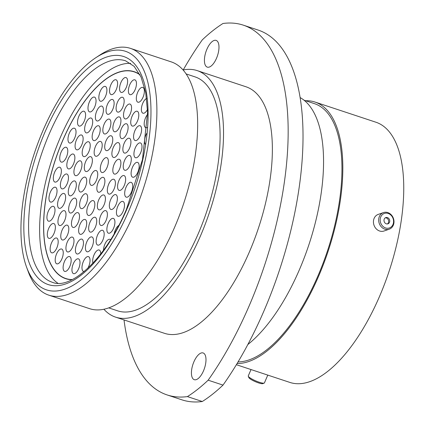 <?xml version="1.0" encoding="UTF-8"?>
<svg xmlns="http://www.w3.org/2000/svg" width="425" height="425" viewBox="0 0 425 425"><rect width="100%" height="100%" fill="white"/><g stroke="black" fill="none" stroke-linecap="round" stroke-linejoin="round"><path stroke-width="0.64" d="M206.922 49.194A14.073 6.093 -71.7 0 0 207.278 67.123A14.073 6.093 -71.7 0 0 216.484 58.321A14.073 6.093 -71.7 0 0 216.128 40.396A14.073 6.093 -71.7 0 0 206.922 49.194M193.928 361.755A14.073 6.093 -71.7 0 0 194.283 379.684A14.073 6.093 -71.7 0 0 203.49 370.882A14.073 6.093 -71.7 0 0 203.134 352.957A14.073 6.093 -71.7 0 0 193.928 361.755M243.334 25.16L258.193 30.079A220.873 95.662 108.3 0 1 263.766 311.36A220.873 95.662 108.3 0 1 223.008 385.103L208.149 380.184A220.873 95.662 -71.7 0 0 248.907 306.441A220.873 95.662 -71.7 0 0 243.334 25.16A220.873 95.662 -71.7 0 0 222.976 23.487A206.582 89.473 108.3 0 0 202.263 39.897A220.873 95.662 -71.7 0 0 183.212 69.96M128.621 211.283A125.635 54.416 -71.7 0 0 148.41 84.761A125.635 54.416 -71.7 0 0 95.774 57.736A125.635 54.416 -71.7 0 0 43.292 129.822A125.635 54.416 -71.7 0 0 26.499 266.932A125.635 54.416 -71.7 0 0 128.621 211.283M95.774 57.736L99.817 55.075A129.97 56.291 108.3 0 1 130.518 48.397A129.97 56.291 108.3 0 1 133.795 213.913A129.97 56.291 108.3 0 1 48.806 295.157A129.97 56.291 108.3 0 1 28.156 271.479L26.499 266.932M130.518 48.397L171.28 61.896A129.97 56.291 108.3 0 1 174.558 227.412A129.97 56.291 108.3 0 1 89.569 308.656L48.806 295.157M186.161 73.939L195.096 76.898A123.213 53.364 108.3 0 1 198.204 233.808A123.213 53.364 108.3 0 1 117.635 310.834L108.699 307.875M183.117 69.982A129.838 56.233 108.3 0 1 197.179 70.608A129.838 56.233 108.3 0 1 200.457 235.96A129.838 56.233 108.3 0 1 115.552 317.124A129.838 56.233 108.3 0 1 103.891 309.235M197.179 70.608L246.022 86.785A129.838 56.233 108.3 0 1 249.294 252.131A129.838 56.233 108.3 0 1 164.39 333.296L115.552 317.124M300.188 97.623A137.025 59.346 108.3 0 1 299.205 270.178A137.025 59.346 108.3 0 1 247.828 344.547M304.04 100.199L314.489 103.663A135.336 58.618 108.3 0 1 317.9 276.011A135.336 58.618 108.3 0 1 238.042 361.93M305.671 100.741A137.025 59.346 108.3 0 1 315.021 102.058A137.025 59.346 108.3 0 1 318.474 276.563A137.025 59.346 108.3 0 1 237.07 363.55M315.021 102.058L375.939 122.23A137.025 59.346 108.3 0 1 379.397 296.735A137.025 59.346 108.3 0 1 289.792 382.394L236.374 364.703M223.008 385.103A206.582 89.473 108.3 0 1 202.295 401.513A220.873 95.662 108.3 0 1 181.937 399.84L167.078 394.921A220.873 95.662 -71.7 0 0 187.43 396.594A206.582 89.473 108.3 0 0 208.149 380.184M202.295 401.513L187.43 396.594M124.02 319.929A220.873 95.662 -71.7 0 0 167.078 394.921M387.047 213.18A7.692 6.577 70.8 0 0 380.168 219.768A7.692 6.577 70.8 0 0 386.697 228.22A7.692 6.577 70.8 0 0 393.577 221.632A7.692 6.577 70.8 0 0 387.047 213.18M386.134 229.484A8.792 7.517 -109.2 0 1 378.792 221.606A8.792 7.517 -109.2 0 1 383.44 212.585A8.792 7.517 -109.2 0 1 386.532 212.293A8.792 7.517 -109.2 0 1 393.874 220.166A8.792 7.517 -109.2 0 1 389.226 229.187A8.792 7.517 -109.2 0 1 386.134 229.484M386.798 223.927A3.299 2.821 70.8 0 0 387.956 223.816A3.299 2.821 70.8 0 0 389.704 220.432A3.299 2.821 70.8 0 0 386.947 217.472A3.299 2.821 70.8 0 0 385.783 217.584A3.299 2.821 70.8 0 0 384.041 220.968A3.299 2.821 70.8 0 0 386.798 223.927M387.398 223.938A3.299 2.821 70.8 0 0 388.562 220.479A3.299 2.821 70.8 0 0 385.868 217.85A3.299 2.821 70.8 0 0 385.268 217.834M389.226 229.187L383.993 231.014A8.792 7.517 -109.2 0 1 380.896 231.306A8.792 7.517 -109.2 0 1 373.554 223.428A8.792 7.517 -109.2 0 1 378.207 214.407L383.44 212.585M264.159 383.111L262.751 383.642A7.692 1.392 -156.6 0 1 257.391 382.495A7.692 1.392 -156.6 0 1 248.875 377.639L248.296 376.247A8.792 1.594 23.4 0 0 258.028 381.804A8.792 1.594 23.4 0 0 264.159 383.111A8.792 1.594 23.4 0 0 264.414 382.904L267.787 375.105M251.026 369.559L248.274 375.918A8.792 1.594 23.4 0 0 248.296 376.247M103.525 187.324A7.793 3.379 108.3 0 1 98.425 192.196A7.793 3.379 108.3 0 1 98.228 182.267A7.793 3.379 108.3 0 1 103.328 177.395A7.793 3.379 108.3 0 1 103.525 187.324M91.056 175.424A7.793 3.379 108.3 0 1 96.156 170.547A7.793 3.379 108.3 0 1 96.353 180.476A7.793 3.379 108.3 0 1 91.253 185.348A7.793 3.379 108.3 0 1 91.056 175.424M113.268 147.518A7.793 3.379 108.3 0 1 118.363 142.646A7.793 3.379 108.3 0 1 118.559 152.575A7.793 3.379 108.3 0 1 113.464 157.447A7.793 3.379 108.3 0 1 113.268 147.518M108.715 184.142A7.793 3.379 108.3 0 1 113.81 179.27A7.793 3.379 108.3 0 1 114.006 189.194A7.793 3.379 108.3 0 1 108.912 194.071A7.793 3.379 108.3 0 1 108.715 184.142M88.177 205.503A7.793 3.379 108.3 0 1 93.272 200.627A7.793 3.379 108.3 0 1 93.468 210.556A7.793 3.379 108.3 0 1 88.373 215.427A7.793 3.379 108.3 0 1 88.177 205.503M80.059 182.043A7.793 3.379 108.3 0 1 85.159 177.172A7.793 3.379 108.3 0 1 85.356 187.096A7.793 3.379 108.3 0 1 80.256 191.972A7.793 3.379 108.3 0 1 80.059 182.043M106.096 140.67A7.793 3.379 108.3 0 1 111.191 135.798A7.793 3.379 108.3 0 1 111.387 145.727A7.793 3.379 108.3 0 1 106.293 150.599A7.793 3.379 108.3 0 1 106.096 140.67M124.243 143.129A7.793 3.379 108.3 0 1 129.343 138.252A7.793 3.379 108.3 0 1 129.54 148.182A7.793 3.379 108.3 0 1 124.44 153.053A7.793 3.379 108.3 0 1 124.243 143.129M118.963 180.46A7.793 3.379 108.3 0 1 124.063 175.583A7.793 3.379 108.3 0 1 124.259 185.512A7.793 3.379 108.3 0 1 119.159 190.384A7.793 3.379 108.3 0 1 118.963 180.46M100.73 215.523A7.793 3.379 108.3 0 1 105.825 210.651A7.793 3.379 108.3 0 1 106.022 220.575A7.793 3.379 108.3 0 1 100.927 225.452A7.793 3.379 108.3 0 1 100.73 215.523M80.012 224.363A7.793 3.379 108.3 0 1 85.106 219.491A7.793 3.379 108.3 0 1 85.303 229.42A7.793 3.379 108.3 0 1 80.208 234.292A7.793 3.379 108.3 0 1 80.012 224.363M70.024 203.044A7.793 3.379 108.3 0 1 75.119 198.172A7.793 3.379 108.3 0 1 75.315 208.101A7.793 3.379 108.3 0 1 70.221 212.973A7.793 3.379 108.3 0 1 70.024 203.044M75.305 165.713A7.793 3.379 108.3 0 1 80.399 160.841A7.793 3.379 108.3 0 1 80.596 170.77A7.793 3.379 108.3 0 1 75.501 175.642A7.793 3.379 108.3 0 1 75.305 165.713M93.537 130.65A7.793 3.379 108.3 0 1 98.637 125.779A7.793 3.379 108.3 0 1 98.834 135.702A7.793 3.379 108.3 0 1 93.734 140.579A7.793 3.379 108.3 0 1 93.537 130.65M114.256 121.805A7.793 3.379 108.3 0 1 119.356 116.933A7.793 3.379 108.3 0 1 119.552 126.863A7.793 3.379 108.3 0 1 114.453 131.734A7.793 3.379 108.3 0 1 114.256 121.805M132.122 116.137A7.793 3.379 108.3 0 1 137.222 111.265A7.793 3.379 108.3 0 1 137.418 121.189A7.793 3.379 108.3 0 1 132.324 126.066A7.793 3.379 108.3 0 1 132.122 116.137M135.315 147.804A7.793 3.379 108.3 0 1 140.409 142.928A7.793 3.379 108.3 0 1 140.606 152.857A7.793 3.379 108.3 0 1 135.511 157.728A7.793 3.379 108.3 0 1 135.315 147.804M126.06 187.234A7.793 3.379 108.3 0 1 131.16 182.362A7.793 3.379 108.3 0 1 131.357 192.286A7.793 3.379 108.3 0 1 126.257 197.163A7.793 3.379 108.3 0 1 126.06 187.234M108.253 223.268A7.793 3.379 108.3 0 1 113.348 218.392A7.793 3.379 108.3 0 1 113.544 228.321A7.793 3.379 108.3 0 1 108.449 233.192A7.793 3.379 108.3 0 1 108.253 223.268M86.822 241.809A7.793 3.379 108.3 0 1 91.917 236.938A7.793 3.379 108.3 0 1 92.113 246.861A7.793 3.379 108.3 0 1 87.019 251.738A7.793 3.379 108.3 0 1 86.822 241.809M67.315 241.99A7.793 3.379 108.3 0 1 72.415 237.118A7.793 3.379 108.3 0 1 72.611 247.047A7.793 3.379 108.3 0 1 67.511 251.919A7.793 3.379 108.3 0 1 67.315 241.99M59.33 215.565A7.793 3.379 108.3 0 1 64.425 210.688A7.793 3.379 108.3 0 1 64.621 220.617A7.793 3.379 108.3 0 1 59.527 225.489A7.793 3.379 108.3 0 1 59.33 215.565M61.784 178.904A7.793 3.379 108.3 0 1 66.879 174.032A7.793 3.379 108.3 0 1 67.076 183.956A7.793 3.379 108.3 0 1 61.981 188.833A7.793 3.379 108.3 0 1 61.784 178.904M76.457 139.878A7.793 3.379 108.3 0 1 81.552 135.001A7.793 3.379 108.3 0 1 81.749 144.93A7.793 3.379 108.3 0 1 76.654 149.802A7.793 3.379 108.3 0 1 76.457 139.878M96.762 110.999A7.793 3.379 108.3 0 1 101.862 106.128A7.793 3.379 108.3 0 1 102.058 116.052A7.793 3.379 108.3 0 1 96.958 120.928A7.793 3.379 108.3 0 1 96.762 110.999M117.481 102.159A7.793 3.379 108.3 0 1 122.581 97.282A7.793 3.379 108.3 0 1 122.777 107.212A7.793 3.379 108.3 0 1 117.677 112.083A7.793 3.379 108.3 0 1 117.481 102.159M147.502 109.48A7.793 3.379 108.3 0 1 142.954 113.204A7.793 3.379 108.3 0 1 142.758 103.275A7.793 3.379 108.3 0 1 146.614 98.483M145.308 144.229A7.793 3.379 108.3 0 1 145.945 134.943A7.793 3.379 108.3 0 1 146.657 133.493M103.509 250.24A7.793 3.379 108.3 0 1 104.895 244.194A7.793 3.379 108.3 0 1 109.995 239.323A7.793 3.379 108.3 0 1 110.601 239.695M84.262 271.506A7.793 3.379 108.3 0 1 83.555 271.442A7.793 3.379 108.3 0 1 83.358 261.513A7.793 3.379 108.3 0 1 88.458 256.642A7.793 3.379 108.3 0 1 88.655 266.571A7.793 3.379 108.3 0 1 87.677 268.473M64.488 261.46A7.793 3.379 108.3 0 1 69.583 256.583A7.793 3.379 108.3 0 1 69.78 266.512A7.793 3.379 108.3 0 1 64.685 271.384A7.793 3.379 108.3 0 1 64.488 261.46M51.51 242.898A7.793 3.379 108.3 0 1 56.61 238.021A7.793 3.379 108.3 0 1 56.807 247.95A7.793 3.379 108.3 0 1 51.707 252.822A7.793 3.379 108.3 0 1 51.51 242.898M48.322 211.23A7.793 3.379 108.3 0 1 53.422 206.359A7.793 3.379 108.3 0 1 53.619 216.282A7.793 3.379 108.3 0 1 48.519 221.159A7.793 3.379 108.3 0 1 48.322 211.23M54.687 172.13A7.793 3.379 108.3 0 1 59.782 167.253A7.793 3.379 108.3 0 1 59.978 177.183A7.793 3.379 108.3 0 1 54.883 182.054A7.793 3.379 108.3 0 1 54.687 172.13M69.36 133.099A7.793 3.379 108.3 0 1 74.455 128.228A7.793 3.379 108.3 0 1 74.651 138.157A7.793 3.379 108.3 0 1 69.557 143.028A7.793 3.379 108.3 0 1 69.36 133.099M89.372 101.979A7.793 3.379 108.3 0 1 94.467 97.107A7.793 3.379 108.3 0 1 94.663 107.031A7.793 3.379 108.3 0 1 89.569 111.908A7.793 3.379 108.3 0 1 89.372 101.979M110.909 84.655A7.793 3.379 108.3 0 1 116.004 79.783A7.793 3.379 108.3 0 1 116.2 89.712A7.793 3.379 108.3 0 1 111.106 94.584A7.793 3.379 108.3 0 1 110.909 84.655M129.779 84.713A7.793 3.379 108.3 0 1 134.879 79.842A7.793 3.379 108.3 0 1 135.076 89.771A7.793 3.379 108.3 0 1 129.976 94.642A7.793 3.379 108.3 0 1 129.779 84.713M71.995 279.724A109.007 47.212 108.3 0 1 65.7 278.672A109.007 47.212 108.3 0 1 62.948 139.852A109.007 47.212 108.3 0 1 134.231 71.708A109.007 47.212 108.3 0 1 139.915 74.619M85.691 161.564A7.793 3.379 108.3 0 1 90.791 156.692A7.793 3.379 108.3 0 1 90.987 166.621A7.793 3.379 108.3 0 1 85.887 171.493A7.793 3.379 108.3 0 1 85.691 161.564M120.944 82.45A7.793 3.379 108.3 0 1 126.039 77.578A7.793 3.379 108.3 0 1 126.236 87.507A7.793 3.379 108.3 0 1 121.141 92.379A7.793 3.379 108.3 0 1 120.944 82.45M100.226 91.295A7.793 3.379 108.3 0 1 105.32 86.418A7.793 3.379 108.3 0 1 105.517 96.348A7.793 3.379 108.3 0 1 100.422 101.219A7.793 3.379 108.3 0 1 100.226 91.295M78.917 116.131A7.793 3.379 108.3 0 1 84.017 111.26A7.793 3.379 108.3 0 1 84.214 121.183A7.793 3.379 108.3 0 1 79.114 126.06A7.793 3.379 108.3 0 1 78.917 116.131M61.11 152.166A7.793 3.379 108.3 0 1 66.204 147.289A7.793 3.379 108.3 0 1 66.401 157.218A7.793 3.379 108.3 0 1 61.306 162.09A7.793 3.379 108.3 0 1 61.11 152.166M50.357 192.132A7.793 3.379 108.3 0 1 55.457 187.255A7.793 3.379 108.3 0 1 55.654 197.184A7.793 3.379 108.3 0 1 50.554 202.056A7.793 3.379 108.3 0 1 50.357 192.132M48.694 228.422A7.793 3.379 108.3 0 1 53.794 223.55A7.793 3.379 108.3 0 1 53.991 233.479A7.793 3.379 108.3 0 1 48.891 238.351A7.793 3.379 108.3 0 1 48.694 228.422M56.568 253.895A7.793 3.379 108.3 0 1 61.667 249.023A7.793 3.379 108.3 0 1 61.864 258.952A7.793 3.379 108.3 0 1 56.764 263.824A7.793 3.379 108.3 0 1 56.568 253.895M73.328 263.723A7.793 3.379 108.3 0 1 78.423 258.846A7.793 3.379 108.3 0 1 78.62 268.775A7.793 3.379 108.3 0 1 73.525 273.647A7.793 3.379 108.3 0 1 73.328 263.723M92.937 263.187A7.793 3.379 108.3 0 1 94.042 254.878A7.793 3.379 108.3 0 1 99.142 250.006A7.793 3.379 108.3 0 1 100.725 253.959M114.229 233.654A7.793 3.379 108.3 0 1 115.35 230.042A7.793 3.379 108.3 0 1 118.703 225.505M142.577 159.088A7.793 3.379 108.3 0 1 143.273 155.747M147.167 127.527A7.793 3.379 108.3 0 1 145.77 127.681A7.793 3.379 108.3 0 1 145.573 117.752A7.793 3.379 108.3 0 1 147.608 114.383M137.7 92.278A7.793 3.379 108.3 0 1 142.795 87.401A7.793 3.379 108.3 0 1 142.991 97.33A7.793 3.379 108.3 0 1 137.897 102.202A7.793 3.379 108.3 0 1 137.7 92.278M107.445 104.364A7.793 3.379 108.3 0 1 112.545 99.493A7.793 3.379 108.3 0 1 112.742 109.416A7.793 3.379 108.3 0 1 107.642 114.293A7.793 3.379 108.3 0 1 107.445 104.364M86.015 122.905A7.793 3.379 108.3 0 1 91.115 118.033A7.793 3.379 108.3 0 1 91.311 127.962A7.793 3.379 108.3 0 1 86.211 132.834A7.793 3.379 108.3 0 1 86.015 122.905M68.207 158.939A7.793 3.379 108.3 0 1 73.302 154.068A7.793 3.379 108.3 0 1 73.498 163.992A7.793 3.379 108.3 0 1 68.404 168.868A7.793 3.379 108.3 0 1 68.207 158.939M58.953 198.369A7.793 3.379 108.3 0 1 64.053 193.497A7.793 3.379 108.3 0 1 64.249 203.426A7.793 3.379 108.3 0 1 59.149 208.298A7.793 3.379 108.3 0 1 58.953 198.369M62.146 230.037A7.793 3.379 108.3 0 1 67.24 225.165A7.793 3.379 108.3 0 1 67.437 235.089A7.793 3.379 108.3 0 1 62.342 239.966A7.793 3.379 108.3 0 1 62.146 230.037M76.787 244.014A7.793 3.379 108.3 0 1 81.882 239.142A7.793 3.379 108.3 0 1 82.078 249.071A7.793 3.379 108.3 0 1 76.983 253.943A7.793 3.379 108.3 0 1 76.787 244.014M97.506 235.174A7.793 3.379 108.3 0 1 102.6 230.302A7.793 3.379 108.3 0 1 102.797 240.226A7.793 3.379 108.3 0 1 97.702 245.103A7.793 3.379 108.3 0 1 97.506 235.174M117.81 206.295A7.793 3.379 108.3 0 1 122.91 201.423A7.793 3.379 108.3 0 1 123.107 211.352A7.793 3.379 108.3 0 1 118.007 216.224A7.793 3.379 108.3 0 1 117.81 206.295M132.483 167.269A7.793 3.379 108.3 0 1 137.583 162.398A7.793 3.379 108.3 0 1 137.78 172.322A7.793 3.379 108.3 0 1 132.68 177.198A7.793 3.379 108.3 0 1 132.483 167.269M134.943 130.608A7.793 3.379 108.3 0 1 140.038 125.736A7.793 3.379 108.3 0 1 140.234 135.665A7.793 3.379 108.3 0 1 135.139 140.537A7.793 3.379 108.3 0 1 134.943 130.608M124.892 108.949A7.793 3.379 108.3 0 1 129.986 104.077A7.793 3.379 108.3 0 1 130.183 114.001A7.793 3.379 108.3 0 1 125.088 118.878A7.793 3.379 108.3 0 1 124.892 108.949M104.221 124.015A7.793 3.379 108.3 0 1 109.321 119.138A7.793 3.379 108.3 0 1 109.517 129.067A7.793 3.379 108.3 0 1 104.417 133.939A7.793 3.379 108.3 0 1 104.221 124.015M83.555 146.652A7.793 3.379 108.3 0 1 88.65 141.78A7.793 3.379 108.3 0 1 88.846 151.704A7.793 3.379 108.3 0 1 83.752 156.581A7.793 3.379 108.3 0 1 83.555 146.652M69.652 185.852A7.793 3.379 108.3 0 1 74.747 180.981A7.793 3.379 108.3 0 1 74.943 190.905A7.793 3.379 108.3 0 1 69.849 195.782A7.793 3.379 108.3 0 1 69.652 185.852M72.84 217.52A7.793 3.379 108.3 0 1 77.934 212.643A7.793 3.379 108.3 0 1 78.131 222.572A7.793 3.379 108.3 0 1 73.036 227.444A7.793 3.379 108.3 0 1 72.84 217.52M90.047 222.158A7.793 3.379 108.3 0 1 95.142 217.287A7.793 3.379 108.3 0 1 95.338 227.216A7.793 3.379 108.3 0 1 90.243 232.087A7.793 3.379 108.3 0 1 90.047 222.158M110.718 199.522A7.793 3.379 108.3 0 1 115.812 194.65A7.793 3.379 108.3 0 1 116.009 204.574A7.793 3.379 108.3 0 1 110.914 209.451A7.793 3.379 108.3 0 1 110.718 199.522M124.615 160.321A7.793 3.379 108.3 0 1 129.715 155.449A7.793 3.379 108.3 0 1 129.912 165.373A7.793 3.379 108.3 0 1 124.812 170.25A7.793 3.379 108.3 0 1 124.615 160.321M121.428 128.653A7.793 3.379 108.3 0 1 126.528 123.781A7.793 3.379 108.3 0 1 126.724 133.71A7.793 3.379 108.3 0 1 121.624 138.582A7.793 3.379 108.3 0 1 121.428 128.653M95.529 146.301A7.793 3.379 108.3 0 1 100.624 141.424A7.793 3.379 108.3 0 1 100.826 151.353A7.793 3.379 108.3 0 1 95.726 156.225A7.793 3.379 108.3 0 1 95.529 146.301M81 198.656A7.793 3.379 108.3 0 1 86.1 193.779A7.793 3.379 108.3 0 1 86.296 203.708A7.793 3.379 108.3 0 1 81.202 208.579A7.793 3.379 108.3 0 1 81 198.656M98.738 199.872A7.793 3.379 108.3 0 1 103.838 195.001A7.793 3.379 108.3 0 1 104.035 204.93A7.793 3.379 108.3 0 1 98.935 209.801A7.793 3.379 108.3 0 1 98.738 199.872M114.208 164.13A7.793 3.379 108.3 0 1 119.303 159.258A7.793 3.379 108.3 0 1 119.499 169.187A7.793 3.379 108.3 0 1 114.405 174.059A7.793 3.379 108.3 0 1 114.208 164.13M101.687 162.562A7.793 3.379 108.3 0 1 106.787 157.691A7.793 3.379 108.3 0 1 106.983 167.615A7.793 3.379 108.3 0 1 101.883 172.492A7.793 3.379 108.3 0 1 101.687 162.562M72.324 279.565A108.832 47.138 108.3 0 1 65.753 278.508A108.832 47.138 108.3 0 1 63.006 139.91A108.832 47.138 108.3 0 1 134.178 71.873A108.832 47.138 108.3 0 1 140.08 74.949M57.853 283.231A116.631 50.511 108.3 0 1 60.361 137.381A116.631 50.511 108.3 0 1 130.656 63.373M125.582 60.818A116.631 50.511 -71.7 0 0 49.316 133.726A116.631 50.511 -71.7 0 0 52.259 282.253C70.725 290.392 105.745 259.027 126.522 209.089L142.465 159.598L147.587 112.375L145.711 92.666L141.063 77.031L134.13 66.337L125.582 60.818M45.178 131.623A120.094 52.015 108.3 0 1 132.86 62.162A120.094 52.015 108.3 0 1 126.735 209.482A120.094 52.015 108.3 0 1 39.052 278.943A120.094 52.015 108.3 0 1 45.178 131.623"/></g></svg>
